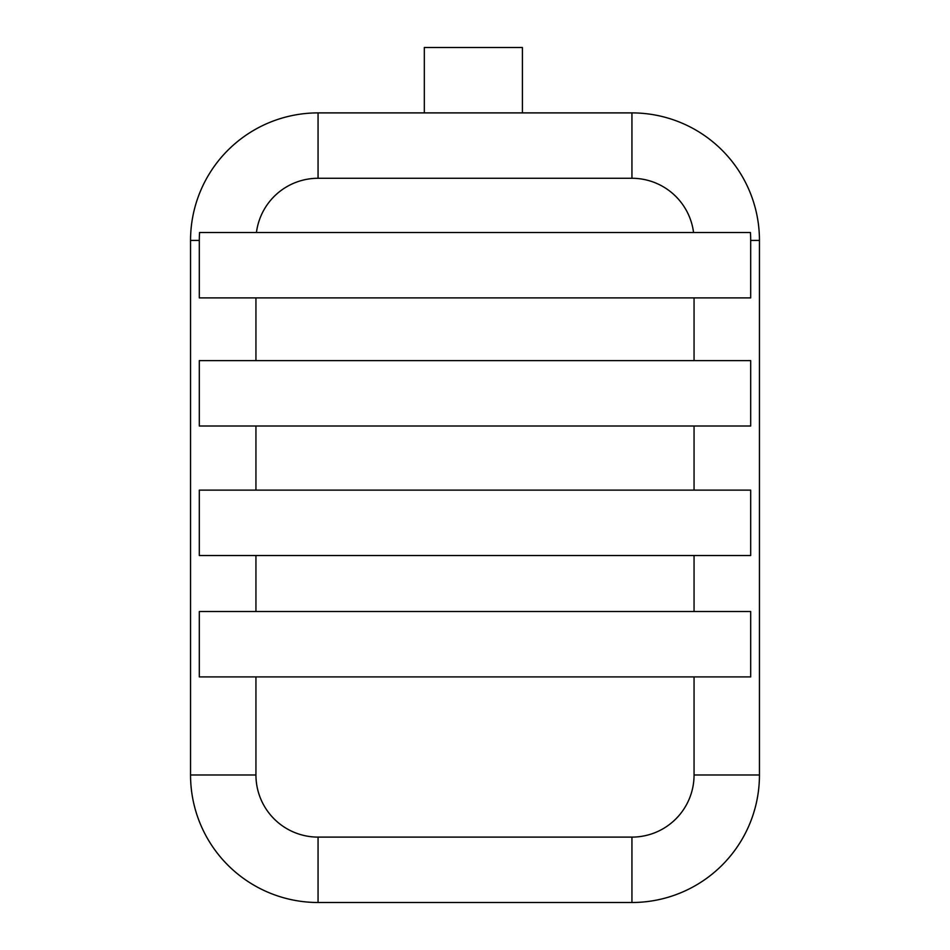 <?xml version="1.0" encoding="UTF-8"?>
<svg xmlns="http://www.w3.org/2000/svg" width="950" height="950" viewBox="0 0 950 950"><rect width="100%" height="100%" fill="white"/><g stroke="black" fill="none" stroke-linecap="round" stroke-linejoin="round"><path stroke-width="1.43" d="M759.454 240.409L759.454 774.986A127.514 127.514 0 0 1 631.94 902.5L318.06 902.5A127.514 127.514 0 0 1 190.546 774.986L190.546 240.409A127.514 127.514 0 0 1 318.06 112.896L631.94 112.896A127.514 127.514 0 0 1 759.454 240.409L750.69 240.409L750.69 297.896L255.942 297.896L255.942 360.62L199.31 360.62L199.31 426.004L750.69 426.004L750.69 360.62L255.942 360.62M694.058 490.129L199.31 490.129L199.31 555.524L750.69 555.524L750.69 490.129L694.058 490.129L694.058 426.004M255.942 676.911L750.69 676.911L750.69 611.515L199.31 611.515L199.31 676.911L255.942 676.911L255.942 774.986A62.118 62.118 0 0 0 318.06 837.104L631.94 837.104A62.118 62.118 0 0 0 694.058 774.986L694.058 676.911M750.69 240.409A118.75 118.75 0 0 0 750.429 232.501L199.571 232.501A118.75 118.75 0 0 0 199.31 240.409L190.546 240.409M199.31 240.409L199.31 297.896L255.942 297.896M750.429 232.501L693.559 232.501A62.118 62.118 0 0 0 631.94 178.279L631.94 112.896M522.405 112.896L522.405 47.5L424.317 47.5L424.317 112.896M255.942 426.004L255.942 490.129M694.058 611.515L694.058 555.524M255.942 555.524L255.942 611.515M694.058 360.62L694.058 297.896M631.94 178.279L318.06 178.279A62.118 62.118 0 0 0 256.441 232.501M318.06 178.279L318.06 112.896M694.058 774.986L759.454 774.986A127.514 127.514 0 0 1 631.94 902.5L631.94 837.104M318.06 837.104L318.06 902.5A127.514 127.514 0 0 1 190.546 774.986L255.942 774.986"/></g></svg>
